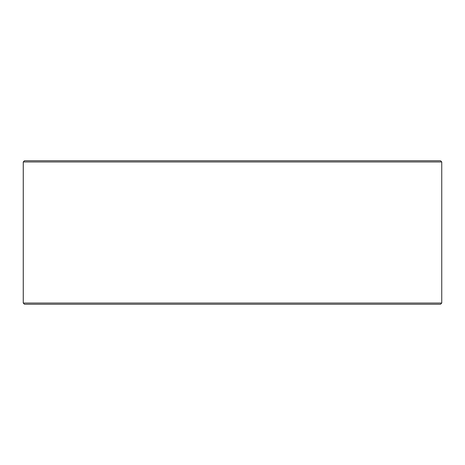 <?xml version="1.0" encoding="UTF-8"?>
<svg xmlns="http://www.w3.org/2000/svg" width="465" height="465" viewBox="0 0 465 465"><rect width="100%" height="100%" fill="white"/><g stroke="black" fill="none" stroke-linecap="round" stroke-linejoin="round"><path stroke-width="0.7" d="M24.476 304.244L440.553 304.244L441.75 303.046L441.75 161.954L440.553 160.756L24.447 160.756L23.25 161.954L23.25 303.046L24.447 304.244L23.279 303.046L23.279 161.954L24.476 160.756M441.75 161.954L23.279 161.954M441.75 303.046L23.279 303.046"/></g></svg>

